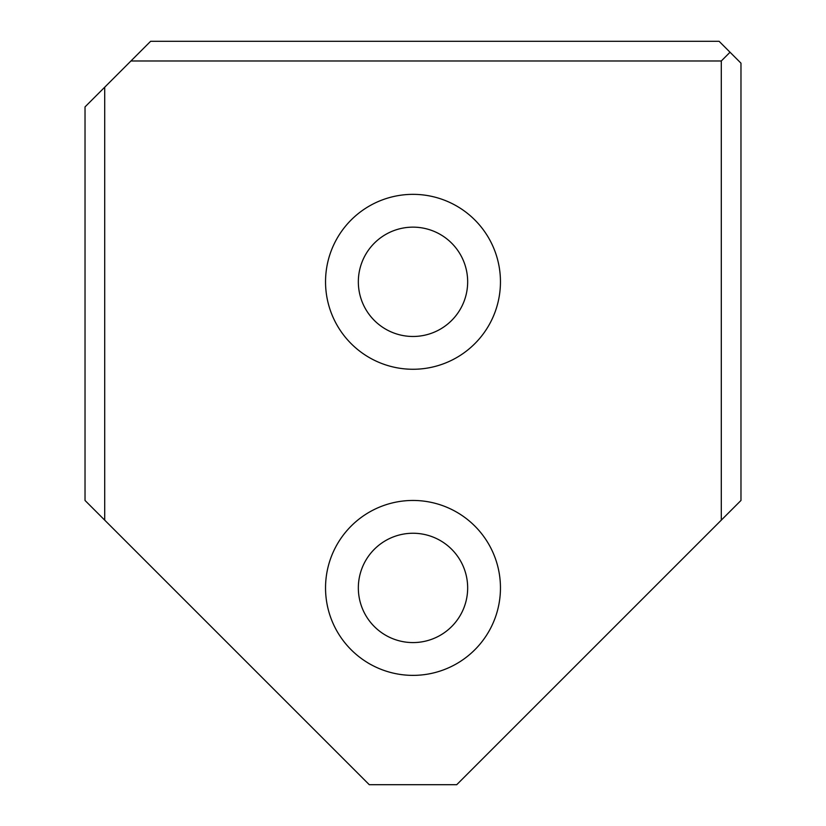 <?xml version="1.0" encoding="UTF-8"?>
<svg xmlns="http://www.w3.org/2000/svg" width="826" height="826" viewBox="0 0 826 826"><rect width="100%" height="100%" fill="white"/><g stroke="black" fill="none" stroke-linecap="round" stroke-linejoin="round"><path stroke-width="1.24" d="M721.294 520.132L721.294 60.979L130.942 60.979L150.621 41.3L719.105 41.3L740.974 63.168L740.974 500.463L456.726 784.7L369.274 784.7L85.026 500.463L85.026 106.895L104.706 87.215L104.706 520.132M325.537 587.916A87.463 87.463 0 0 0 456.726 663.66A87.463 87.463 0 0 0 456.726 512.172A87.463 87.463 0 0 0 325.537 587.916M325.537 281.811A87.463 87.463 0 0 0 456.726 357.555A87.463 87.463 0 0 0 456.726 206.066A87.463 87.463 0 0 0 325.537 281.811M130.942 60.979L104.706 87.215M721.294 60.979L730.039 52.234M358.339 281.811A54.661 54.661 0 0 0 440.33 329.151A54.661 54.661 0 0 0 440.33 234.47A54.661 54.661 0 0 0 358.339 281.811M358.339 587.916A54.661 54.661 0 0 0 440.33 635.256A54.661 54.661 0 0 0 440.33 540.576A54.661 54.661 0 0 0 358.339 587.916"/></g></svg>
